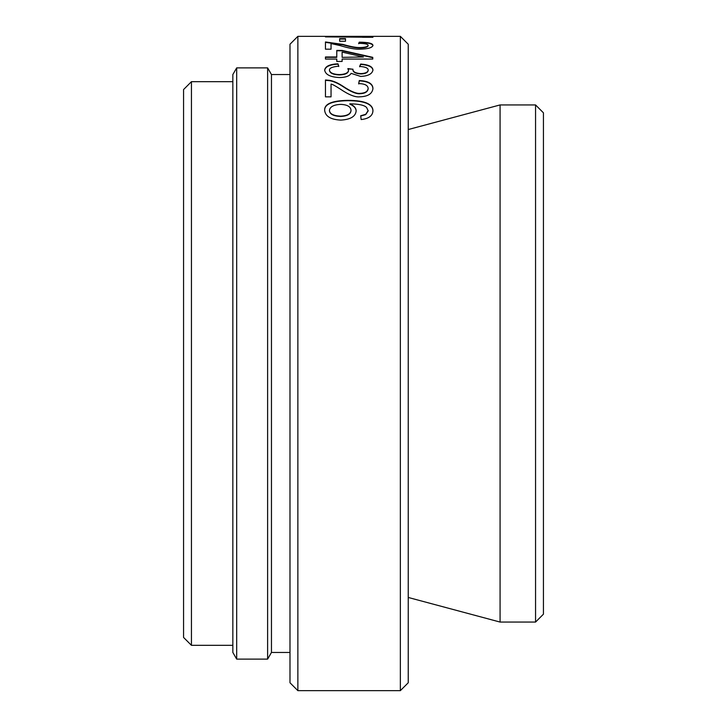 <?xml version="1.0" encoding="UTF-8"?>
<svg xmlns="http://www.w3.org/2000/svg" width="727" height="727" viewBox="0 0 727 727"><rect width="100%" height="100%" fill="white"/><g stroke="black" fill="none" stroke-linecap="round" stroke-linejoin="round"><path stroke-width="1.09" d="M351.023 110.24C350.659 106.633 347.252 104.679 340.781 104.388C333.784 104.715 330.003 106.705 329.431 110.377C329.722 113.866 333.393 115.793 340.463 116.156C347.252 115.875 350.768 113.903 351.023 110.24L351.023 110.54C350.768 114.203 347.252 116.175 340.463 116.456L340.463 116.156M340.463 116.456C333.393 116.093 329.722 114.166 329.431 110.677L329.431 110.377M324.669 110.768C324.142 104.343 331.785 100.98 347.597 100.689C356.73 100.68 363.382 101.698 367.535 103.734C371.143 105.497 372.942 107.959 372.942 111.113M360.683 116.056L365.699 114.621L368.18 110.886L366.635 107.523C364.445 105.188 358.847 103.961 349.832 103.834L349.832 104.152C354.076 105.969 356.175 108.35 356.139 111.295M349.832 103.834C354.076 105.66 356.175 108.05 356.139 110.995C355.558 116.493 350.45 119.537 340.818 120.109C330.776 119.601 325.396 116.384 324.669 110.468C324.142 104.034 331.785 100.662 347.597 100.371C356.73 100.362 363.382 101.38 367.535 103.425C371.143 105.188 372.942 107.651 372.942 110.804C372.687 115.775 368.762 118.692 361.155 119.564L360.683 115.757L365.699 114.321L368.18 110.577M324.669 70.501C325.178 66.702 329.622 64.594 338.01 64.158L338.764 66.53M359.638 66.775L360.683 64.394C368.662 65.03 372.751 67.038 372.942 70.401M352.895 69.256L352.895 69.61C352.859 72.137 355.494 73.581 360.792 73.954C365.399 73.8 367.862 72.627 368.18 70.446L368.18 70.092C368.198 68.056 365.345 66.829 359.638 66.421L360.683 64.031C368.662 64.676 372.751 66.675 372.942 70.046C372.169 73.963 368.08 76.09 360.683 76.426L351.096 73.354C349.614 76.053 345.734 77.453 339.454 77.544C330.412 77.117 325.487 74.645 324.669 70.146C325.178 66.348 329.622 64.23 338.01 63.803L338.764 66.175C332.375 66.766 329.276 68.093 329.467 70.156C329.967 72.854 333.266 74.336 339.345 74.599C345.08 74.381 348.142 72.973 348.533 70.365L347.888 68.583L352.895 69.256C352.859 71.782 355.494 73.236 360.792 73.609C365.399 73.445 367.862 72.282 368.18 70.092M347.888 68.938L352.968 69.201M329.467 70.156L329.467 70.51C329.967 73.2 333.266 74.681 339.345 74.945C345.08 74.736 348.142 73.327 348.533 70.719L348.533 70.365M363.464 56.979L342.117 57.351L363.464 56.979L342.117 52.117L342.117 56.979M336.783 50.799L342.117 50.799L372.76 57.715M325.46 57.351L336.783 57.351L336.783 50.417L342.117 50.417L372.76 57.351L372.76 59.06L342.117 59.06L342.117 61.45L336.783 61.45L336.783 59.06L325.46 59.06L325.46 56.979L336.783 56.979M339.663 39.04L345.507 39.04M339.663 41.248L339.663 38.649L345.507 38.649L345.507 41.248L339.663 41.248M362.455 37.277L369.625 37.277M372.942 37.277L325.46 36.886L362.455 36.886L355.458 36.432L361.083 36.432L372.942 37.277M358.665 43.729L359.283 42.557C368.28 42.675 372.833 43.747 372.942 45.792M325.46 42.357L342.944 44.81C350.641 47.019 356.312 48.064 359.965 47.946C364.999 47.837 367.726 47.101 368.144 45.756L368.144 45.374C367.944 44.056 364.781 43.384 358.665 43.347L359.283 42.166C368.28 42.284 372.833 43.366 372.942 45.401C372.297 47.737 367.917 48.991 359.82 49.172C355.321 49.409 348.76 48.218 340.136 45.592L331.049 43.556L331.049 49.191L325.46 49.191L325.46 41.966L342.944 44.42C350.641 46.637 356.312 47.682 359.965 47.564C364.999 47.455 367.726 46.719 368.144 45.374M358.665 83.923L359.283 80.87C368.28 81.324 372.833 83.996 372.942 88.876M325.46 80.334L329.504 80.679C333.411 81.288 337.891 83.251 342.944 86.558C350.641 91.693 356.312 94.083 359.965 93.719C364.999 93.51 367.726 91.875 368.144 88.803L368.144 88.467C367.944 85.35 364.781 83.714 358.665 83.587L359.283 80.533C368.28 80.988 372.833 83.66 372.942 88.549C372.297 93.774 367.917 96.537 359.82 96.818C355.321 97.427 348.76 94.819 340.136 88.976C335.256 85.813 332.23 84.187 331.049 84.105L331.049 96.855L325.46 96.855L325.46 79.988L329.504 80.334C333.411 80.942 337.891 82.905 342.944 86.231C350.641 91.366 356.312 93.756 359.965 93.392C364.999 93.183 367.726 91.547 368.144 88.467M400.35 36.35L400.35 690.65L297.87 690.65L297.87 36.35L400.35 36.35L408.238 44.229L408.238 682.771L400.35 690.65M191.446 81.678L183.567 89.557L183.567 637.443L191.446 645.322L191.446 81.678L232.84 81.678M543.433 614.188L543.433 112.812L535.554 104.933L535.554 622.067L543.433 614.188M297.87 36.35L289.991 44.229L289.991 682.771L297.87 690.65M408.238 129.542L500.076 104.933L500.076 622.067L535.554 622.067M500.076 104.933L535.554 104.933M236.684 67.884L232.84 74.545L232.84 652.455L236.684 659.116L267.618 659.116L267.618 67.884L236.684 67.884L236.684 659.116M267.618 67.884L271.462 74.545L271.462 652.455L267.618 659.116M271.462 74.545L289.991 74.545M191.446 645.322L232.84 645.322M271.462 652.455L289.991 652.455M408.238 597.458L500.076 622.067"/></g></svg>
